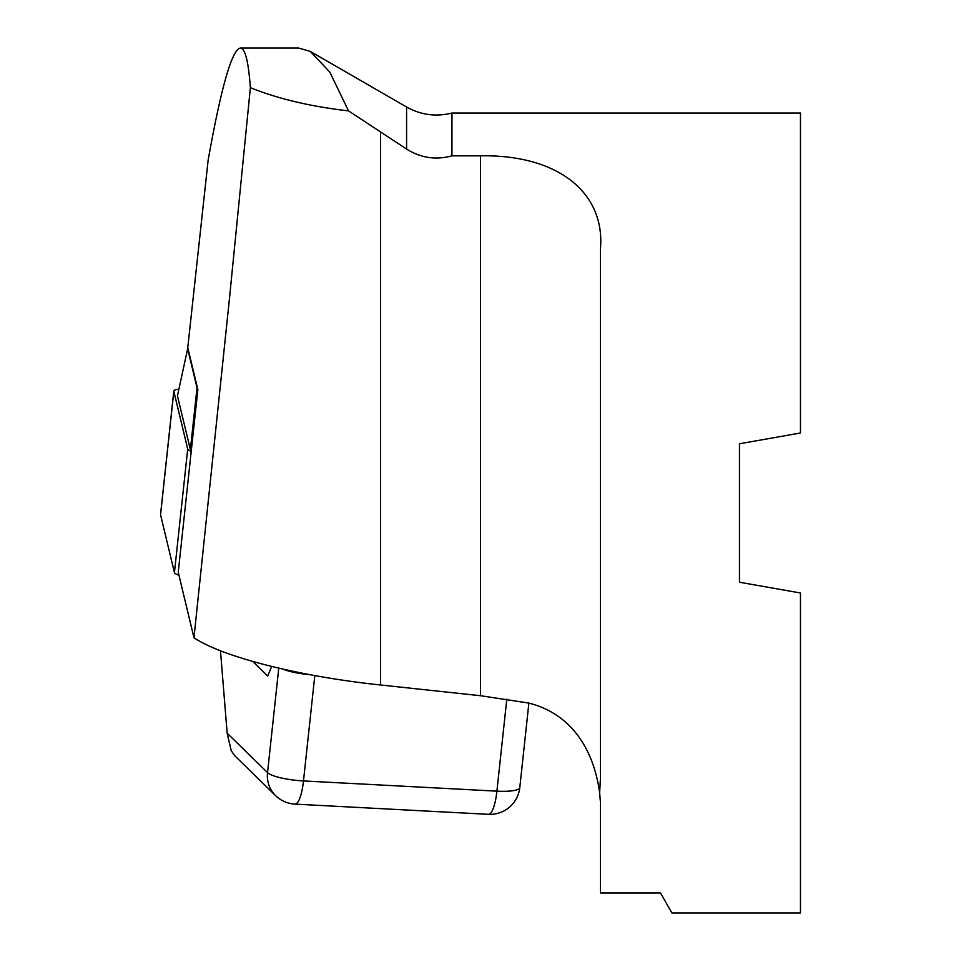 <?xml version="1.0" encoding="UTF-8"?>
<svg xmlns="http://www.w3.org/2000/svg" width="961" height="961" viewBox="0 0 961 961"><rect width="100%" height="100%" fill="white"/><g stroke="black" fill="none" stroke-linecap="round" stroke-linejoin="round"><path stroke-width="1.44" d="M599.64 792.849L600.481 777.545L600.481 248.455C605.034 193.521 559.11 154.445 480.5 155.826L451.946 155.826L451.946 113.038L800.465 113.038L800.465 433.003L739.465 443.766L739.465 582.234L800.465 592.985L800.465 912.95L671.907 912.95L660.471 892.949L600.481 892.949L600.481 802.615L599.64 792.849C594.715 755.682 575.723 715.008 528.85 703.08L480.5 695.716L380.508 684.977C299.424 676.436 222.7 657.036 193.966 637.744L229.331 299.856L250.377 87.679C278.234 98.875 310.956 106.599 348.519 110.875L329.803 72.075L310.331 51.413L298.655 48.05L240.406 48.05C231.997 49.419 221.246 86.778 208.141 160.151L187.647 348.747L197.017 387.776A16.001 3.303 -173.9 0 0 197.594 388.58M187.924 348.302L197.858 389.649L178.241 572.251L193.966 637.744M451.946 155.826C435.982 160.235 420.858 157.988 406.587 149.075L348.519 110.875M250.377 87.679C248.455 61.42 245.139 48.218 240.406 48.05M177.617 395.043L187.647 348.747M191.299 450.697A16.001 3.303 -173.9 0 1 190.374 449.64L177.461 395.896A24.001 4.961 -173.9 0 1 177.437 395.536L177.509 394.923M310.307 674.73A29.995 6.198 -173.9 0 1 282.858 669.072M220.477 650.765L227.156 733.183L231.193 750.589L234.436 755.406L275.579 795.612A29.995 29.995 0 0 0 294.967 804.117L488.392 814.327A29.995 29.995 0 0 0 519.793 787.588L519.793 787.576A29.995 6.198 -173.9 0 1 496.909 791.155L506.795 699.164M252.743 661.432L267.687 676.039L271.723 666.441M314.812 675.559L303.484 780.933A29.995 6.198 -173.9 0 1 267.53 772.62L278.762 668.123M275.579 795.612A29.995 28.386 -45.7 0 1 267.53 772.62L227.156 733.183M178.938 575.171A15.881 3.279 -173.9 0 1 174.434 572.564L160.559 514.808A15.881 3.279 -173.9 0 1 160.535 514.567L173.809 391.031A15.881 3.279 6.1 0 0 173.833 391.283L160.559 514.808M178.734 389.217A15.881 3.279 6.1 0 0 173.809 391.031M174.434 572.564L187.707 449.027L173.833 391.283M187.707 449.027A15.881 3.279 6.1 0 0 191.227 451.31M480.5 155.826L480.5 695.716M380.508 132.354L380.508 684.977M406.587 149.075L406.587 107.007L310.319 51.426M177.665 394.07L177.461 395.896M190.374 449.64L197.017 387.776M294.967 804.117A29.995 7.46 -87 0 0 303.484 780.933L496.909 791.155A29.995 7.46 -87 0 1 488.392 814.327M451.946 113.038C436.03 117.014 420.906 114.996 406.587 107.007M519.793 787.576L528.874 703.08"/></g></svg>
